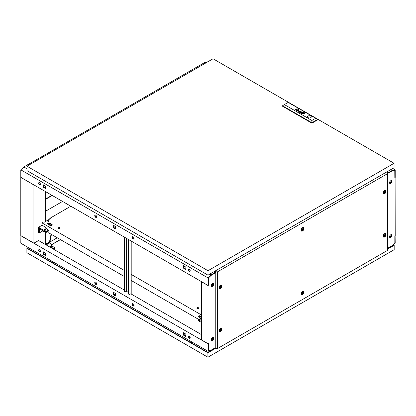 <?xml version="1.0" encoding="UTF-8"?>
<svg xmlns="http://www.w3.org/2000/svg" width="416" height="416" viewBox="0 0 416 416"><rect width="100%" height="100%" fill="white"/><g stroke="black" fill="none" stroke-linecap="round" stroke-linejoin="round"><path stroke-width="0.62" d="M57.257 237.775L45.604 244.504M58.755 228.264L58.495 228.415M51.054 234.192L49.608 241.327L49.982 241.545L51.428 234.411M49.982 241.545L45.604 244.072M20.8 177.44L20.8 235.586L33.904 243.152L33.904 185.006L20.894 177.388M28.382 164.419L200.418 64.984L201.354 65.525M33.904 243.152L34.372 242.991M45.604 244.613L45.604 232.196M45.604 221.426L45.604 191.651M29.318 164.85L28.382 164.31M211.338 339.893A1.586 0.915 120 0 0 212.586 337.886A1.586 0.915 120 0 0 212.56 337.631M390.967 234.66A1.586 0.915 -60 0 1 390.988 234.884A1.586 0.915 -60 0 1 389.548 236.959M389.563 237.068A1.721 0.993 120 0 0 391.082 234.832A1.721 0.993 120 0 0 391.071 234.634M211.5 340.309A1.654 0.957 120 0 0 212.67 339.68A1.721 0.993 120 0 0 213.242 338.156A1.721 0.993 120 0 0 213.049 337.511M211.354 339.997A1.721 0.993 120 0 0 212.68 337.828A1.721 0.993 120 0 0 212.659 337.584M389.548 182.92A1.586 0.915 120 0 0 390.988 180.846A1.586 0.915 120 0 0 390.967 180.622M389.563 183.03A1.721 0.993 120 0 0 391.082 180.788A1.721 0.993 120 0 0 391.071 180.596M212.56 283.592A1.586 0.915 -60 0 1 212.586 283.842A1.586 0.915 -60 0 1 211.338 285.854M213.049 283.468A1.721 0.993 -60 0 1 213.242 284.112A1.721 0.993 -60 0 1 212.67 285.636A1.654 0.957 120 0 0 213.288 284.086A1.654 0.957 120 0 0 213.112 283.473M211.354 285.953A1.721 0.993 120 0 0 212.68 283.79A1.721 0.993 120 0 0 212.659 283.546M389.537 236.803A1.654 0.957 -60 0 1 390.26 235.139A1.654 0.957 -60 0 1 391.534 234.697A1.654 0.957 -60 0 1 391.877 235.451A1.654 0.957 -60 0 1 391.154 237.12A1.654 0.957 -60 0 1 389.88 237.562A1.654 0.957 -60 0 1 389.537 236.803M389.782 237.422A1.721 0.993 -60 0 1 389.709 237.406A1.654 0.957 120 0 0 389.782 237.422A1.654 0.957 120 0 0 391.503 235.238A1.654 0.957 120 0 0 391.326 234.624M389.537 182.764A1.654 0.957 -60 0 1 390.26 181.1A1.654 0.957 -60 0 1 391.534 180.653A1.654 0.957 -60 0 1 391.877 181.412A1.654 0.957 -60 0 1 391.154 183.076A1.654 0.957 -60 0 1 389.88 183.518A1.654 0.957 -60 0 1 389.537 182.764M389.782 183.383A1.721 0.993 120 0 1 389.709 183.368A1.654 0.957 120 0 0 389.782 183.383A1.654 0.957 120 0 0 391.503 181.194A1.654 0.957 120 0 0 391.326 180.586M213.663 338.343A1.654 0.957 120 0 0 213.32 337.584A1.654 0.957 120 0 0 212.046 338.031A1.654 0.957 120 0 0 211.323 339.695A1.654 0.957 120 0 0 211.666 340.454A1.654 0.957 120 0 0 212.94 340.007A1.654 0.957 120 0 0 213.663 338.343M212.67 339.68A1.654 0.957 120 0 0 213.288 338.13A1.654 0.957 120 0 0 213.112 337.516M213.663 284.305A1.654 0.957 120 0 0 213.32 283.546A1.654 0.957 120 0 0 212.046 283.988A1.654 0.957 120 0 0 211.323 285.657A1.654 0.957 120 0 0 211.666 286.411A1.654 0.957 120 0 0 212.94 285.969A1.654 0.957 120 0 0 213.663 284.305M215.114 348.208L215.769 347.932M393.255 245.055L393.609 245.263L387.764 248.633L387.993 248.071L392.018 245.747L394.826 243.074L394.826 235.804L395.2 235.586L395.106 177.388M213.803 271.794L215.207 272.605L215.769 272.277M387.764 172.978L387.764 172.718M387.478 172.552L386.589 172.037M394.779 170.362L394.826 177.658L395.2 177.44M387.993 172.848L387.993 173.28L392.018 170.955L394.826 170.388M215.207 272.605L215.207 273.036L211.182 275.361L208.374 278.034L208.374 285.303L208 285.522L201.448 281.736L201.448 339.882L208 343.668L208 285.522M215.207 348.26L215.207 347.828L211.182 350.152L208.374 350.719L208.374 343.45L208 343.668M211.5 286.265A1.654 0.957 120 0 0 212.67 285.636M207.854 61.771L204.974 62.353L200.512 64.932L201.448 65.468M387.993 173.17L392.116 170.898L394.826 170.352L394.826 177.549L395.2 177.33L395.2 169.822L392.813 168.444M395.2 169.822L392.174 170.43L390.77 169.624M205.91 62.894L204.974 62.353M392.174 170.43L388.086 172.791L386.682 171.98M388.086 173.228L388.086 172.791M190.143 337.376A0.822 0.473 180 0 1 189.862 337.017A0.822 0.473 180 0 1 189.914 336.856M132.184 304.325A1.326 0.764 -120 0 0 132.761 305.656A1.326 0.764 -120 0 0 133.78 306.015A1.326 0.764 -120 0 0 134.056 305.406A1.326 0.764 -120 0 0 133.479 304.075A1.326 0.764 -120 0 0 132.46 303.722A1.326 0.764 -120 0 0 132.184 304.325M133.942 305.859A1.326 0.764 60 0 1 132.558 304.112A1.326 0.764 60 0 1 132.673 303.659M94.744 282.708A1.326 0.764 -120 0 0 95.321 284.04A1.326 0.764 -120 0 0 96.34 284.398A1.326 0.764 -120 0 0 96.616 283.79A1.326 0.764 -120 0 0 96.039 282.459A1.326 0.764 -120 0 0 95.02 282.105A1.326 0.764 -120 0 0 94.744 282.708M96.502 284.242A1.326 0.764 60 0 1 95.118 282.495A1.326 0.764 60 0 1 95.233 282.043M188.344 336.752A1.326 0.764 -120 0 0 188.921 338.083A1.326 0.764 -120 0 0 189.94 338.437A1.326 0.764 -120 0 0 190.216 337.828A1.326 0.764 -120 0 0 189.639 336.497A1.326 0.764 -120 0 0 188.62 336.144A1.326 0.764 -120 0 0 188.344 336.752M188.833 336.081A1.326 0.764 -120 0 0 188.718 336.534A1.326 0.764 -120 0 0 190.102 338.281M38.584 250.286A1.326 0.764 -120 0 0 39.161 251.618A1.326 0.764 -120 0 0 40.18 251.971A1.326 0.764 -120 0 0 40.456 251.368A1.326 0.764 -120 0 0 39.879 250.037A1.326 0.764 -120 0 0 38.86 249.678A1.326 0.764 -120 0 0 38.584 250.286M39.073 249.621A1.326 0.764 -120 0 0 38.958 250.068A1.326 0.764 -120 0 0 40.342 251.82M201.448 334.589L130.78 293.79M128.487 292.464L126.381 291.247M124.088 289.926L38.584 240.557L34.185 242.991M208.281 343.507L208 343.772L208 351.286L211.026 350.672L215.114 348.312L215.114 347.88L211.037 350.178M190.169 338.135L188.989 337.454M185.838 335.629L183.737 334.422M134.009 305.713L132.829 305.027M115.638 295.1L113.537 293.888M96.569 284.097L95.389 283.416M45.438 254.571L43.337 253.36M40.409 251.67L39.229 250.988M211.084 350.21L208.374 350.756L208.374 343.559M115.638 295.552L113.537 294.341L113.537 292.349M183.737 332.878L183.737 334.87L185.838 336.081M43.337 251.82L43.337 253.812L45.438 255.018M20.894 235.643L20.8 243.209L208 351.286M208 343.772L20.8 235.695M115.638 293.561L113.162 292.136L113.162 294.554L115.638 295.984L115.638 293.561M183.362 335.083L185.838 336.513L185.838 334.09L183.362 332.665L183.362 335.083L183.737 334.87M45.438 253.032L42.962 251.607L42.962 254.025L45.438 255.45L45.438 253.032M43.337 253.812L42.962 254.025M113.537 294.341L113.162 294.554M395.2 235.695L394.826 235.914L394.826 243.11L392.116 245.69L388.086 248.014L388.086 248.446L392.174 246.09L395.2 243.209L395.106 235.643M95.68 215.16A1.326 0.764 -120 0 0 95.02 215.093A1.326 0.764 -120 0 0 94.817 216.154A1.326 0.764 -120 0 0 95.68 217.324A1.326 0.764 -120 0 0 96.34 217.386A1.326 0.764 -120 0 0 96.543 216.325A1.326 0.764 -120 0 0 95.68 215.16L95.69 215.166M96.502 217.23A1.326 0.764 60 0 1 96.054 217.105A1.326 0.764 60 0 1 95.233 215.03M133.12 236.777A1.326 0.764 -120 0 0 132.46 236.709A1.326 0.764 -120 0 0 132.257 237.77A1.326 0.764 -120 0 0 133.12 238.935A1.326 0.764 -120 0 0 133.78 239.002A1.326 0.764 -120 0 0 133.983 237.942A1.326 0.764 -120 0 0 133.12 236.777L133.11 236.772M133.942 238.846A1.326 0.764 60 0 1 133.494 238.722A1.326 0.764 60 0 1 132.673 236.647M39.52 182.738A1.326 0.764 -120 0 0 38.86 182.671A1.326 0.764 -120 0 0 38.657 183.732A1.326 0.764 -120 0 0 39.52 184.896A1.326 0.764 -120 0 0 40.18 184.964A1.326 0.764 -120 0 0 40.383 183.903A1.326 0.764 -120 0 0 39.52 182.738L39.53 182.744M39.073 182.608A1.326 0.764 -120 0 0 39.894 184.683A1.326 0.764 -120 0 0 40.342 184.808M189.28 269.199A1.326 0.764 -120 0 0 188.62 269.131A1.326 0.764 -120 0 0 188.417 270.192A1.326 0.764 -120 0 0 189.28 271.362A1.326 0.764 -120 0 0 189.94 271.424A1.326 0.764 -120 0 0 190.143 270.364A1.326 0.764 -120 0 0 189.28 269.199L189.27 269.194M188.833 269.074A1.326 0.764 -120 0 0 189.654 271.144A1.326 0.764 -120 0 0 190.102 271.274M185.838 267.212L183.737 266.001M115.638 226.684L113.537 225.472M45.438 186.15L43.337 184.943M208 285.412L208.374 285.194L208.374 277.997L211.084 275.418L215.114 273.094L215.114 272.657L211.026 275.018L208 277.898L208 285.412L20.8 177.33L20.8 169.822L23.826 166.941L28.288 164.362L29.224 164.902M211.026 275.018L209.622 274.206M26.978 168.761L23.826 166.941M215.114 272.657L213.71 271.846M208 277.898L20.8 169.822M113.162 227.547L115.638 228.972L115.638 226.554L113.162 225.124L113.162 227.547L113.537 227.328L113.537 225.342M45.438 186.02L42.962 184.595L42.962 187.018L45.438 188.443L45.438 186.02M185.838 267.082L183.362 265.652L183.362 268.076L185.838 269.5L185.838 267.082M115.638 228.54L113.537 227.328M43.337 184.813L43.337 186.8L45.438 188.011M183.737 265.871L183.737 267.857L185.838 269.069M183.737 267.857L183.362 268.076M43.337 186.8L42.962 187.018M302.723 228.732A0.848 0.489 120 0 0 302.125 229.772A0.848 0.489 120 0 0 302.723 230.116A0.848 0.489 120 0 0 303.321 229.081A0.848 0.489 120 0 0 302.723 228.732M302.536 230.615A1.586 0.915 -60 0 1 301.74 230.693A1.586 0.915 -60 0 1 301.496 229.419A1.586 0.915 -60 0 1 302.536 228.02A1.586 0.915 -60 0 1 303.332 227.942A1.586 0.915 -60 0 1 303.576 229.216A1.586 0.915 -60 0 1 302.536 230.615M302.723 292.287A0.848 0.489 120 0 0 302.125 293.322A0.848 0.489 120 0 0 302.723 293.67A0.848 0.489 120 0 0 303.321 292.63A0.848 0.489 120 0 0 302.723 292.287M302.536 294.164A1.586 0.915 -60 0 1 301.74 294.247A1.586 0.915 -60 0 1 301.496 292.973A1.586 0.915 -60 0 1 302.536 291.574A1.586 0.915 -60 0 1 303.332 291.496A1.586 0.915 -60 0 1 303.576 292.765A1.586 0.915 -60 0 1 302.536 294.164M302.723 230.074A0.796 0.458 120 0 0 303.243 229.377A0.796 0.458 120 0 0 303.118 228.738A0.796 0.458 120 0 0 302.723 228.779A0.796 0.458 120 0 0 302.203 229.476A0.796 0.458 120 0 0 302.328 230.116A0.796 0.458 120 0 0 302.723 230.074M302.162 229.752A0.796 0.458 120 0 0 302.723 228.779M302.723 293.628A0.796 0.458 120 0 0 303.243 292.926A0.796 0.458 120 0 0 303.118 292.292A0.796 0.458 120 0 0 302.723 292.328A0.796 0.458 120 0 0 302.203 293.03A0.796 0.458 120 0 0 302.328 293.665A0.796 0.458 120 0 0 302.723 293.628M302.162 293.301A0.796 0.458 120 0 0 302.723 292.328M301.106 230.318A1.586 0.915 120 0 0 301.179 230.37L301.74 230.693M301.106 293.868A1.586 0.915 120 0 0 301.179 293.92L301.74 294.247M384.81 191.5A0.848 0.489 120 0 0 384.212 192.54A0.848 0.489 120 0 0 384.81 192.884A0.848 0.489 120 0 0 385.408 191.849A0.848 0.489 120 0 0 384.81 191.5M384.623 193.383A1.586 0.915 -60 0 1 383.828 193.461A1.586 0.915 -60 0 1 383.583 192.187A1.586 0.915 -60 0 1 384.623 190.788A1.586 0.915 -60 0 1 385.419 190.71A1.586 0.915 -60 0 1 385.663 191.984A1.586 0.915 -60 0 1 384.623 193.383M220.636 286.286A0.848 0.489 120 0 0 220.038 287.326A0.848 0.489 120 0 0 220.636 287.669A0.848 0.489 120 0 0 221.234 286.634A0.848 0.489 120 0 0 220.636 286.286M220.449 288.168A1.586 0.915 -60 0 1 219.653 288.246A1.586 0.915 -60 0 1 219.409 286.972A1.586 0.915 -60 0 1 220.449 285.574A1.586 0.915 -60 0 1 221.244 285.496A1.586 0.915 -60 0 1 221.489 286.77A1.586 0.915 -60 0 1 220.449 288.168M384.81 234.733A0.848 0.489 120 0 0 384.212 235.773A0.848 0.489 120 0 0 384.81 236.116A0.848 0.489 120 0 0 385.408 235.082A0.848 0.489 120 0 0 384.81 234.733M384.623 236.616A1.586 0.915 -60 0 1 383.828 236.694A1.586 0.915 -60 0 1 383.583 235.42A1.586 0.915 -60 0 1 384.623 234.021A1.586 0.915 -60 0 1 385.419 233.943A1.586 0.915 -60 0 1 385.663 235.217A1.586 0.915 -60 0 1 384.623 236.616M384.81 192.842A0.796 0.458 120 0 0 385.33 192.14A0.796 0.458 120 0 0 385.206 191.506A0.796 0.458 120 0 0 384.81 191.542A0.796 0.458 120 0 0 384.29 192.244A0.796 0.458 120 0 0 384.415 192.878A0.796 0.458 120 0 0 384.81 192.842M384.249 192.52A0.796 0.458 120 0 0 384.81 191.542M220.636 287.628A0.796 0.458 120 0 0 221.156 286.926A0.796 0.458 120 0 0 221.031 286.291A0.796 0.458 120 0 0 220.636 286.328A0.796 0.458 120 0 0 220.116 287.03A0.796 0.458 120 0 0 220.241 287.664A0.796 0.458 120 0 0 220.636 287.628M220.074 287.305A0.796 0.458 120 0 0 220.636 286.328M384.81 236.075A0.796 0.458 120 0 0 385.33 235.373A0.796 0.458 120 0 0 385.206 234.738A0.796 0.458 120 0 0 384.81 234.775A0.796 0.458 120 0 0 384.29 235.477A0.796 0.458 120 0 0 384.415 236.111A0.796 0.458 120 0 0 384.81 236.075M384.249 235.747A0.796 0.458 120 0 0 384.81 234.775M383.193 193.086A1.586 0.915 120 0 0 383.266 193.138L383.828 193.461M219.019 287.872A1.586 0.915 120 0 0 219.092 287.924L219.653 288.246M383.193 236.319A1.586 0.915 120 0 0 383.266 236.366L383.828 236.694M220.636 329.519A0.848 0.489 120 0 0 220.038 330.559A0.848 0.489 120 0 0 220.636 330.902A0.848 0.489 120 0 0 221.234 329.867A0.848 0.489 120 0 0 220.636 329.519M220.449 331.401A1.586 0.915 -60 0 1 219.653 331.479A1.586 0.915 -60 0 1 219.409 330.205A1.586 0.915 -60 0 1 220.449 328.806A1.586 0.915 -60 0 1 221.244 328.728A1.586 0.915 -60 0 1 221.489 330.002A1.586 0.915 -60 0 1 220.449 331.401M220.636 330.86A0.796 0.458 120 0 0 221.156 330.158A0.796 0.458 120 0 0 221.031 329.524A0.796 0.458 120 0 0 220.636 329.56A0.796 0.458 120 0 0 220.116 330.262A0.796 0.458 120 0 0 220.241 330.897A0.796 0.458 120 0 0 220.636 330.86M220.074 330.533A0.796 0.458 120 0 0 220.636 329.56M219.019 331.105A1.586 0.915 120 0 0 219.092 331.152L219.653 331.479M302.536 227.656A2.033 1.175 -60 0 1 303.139 227.464A2.033 1.175 -60 0 1 303.94 228.862A2.033 1.175 -60 0 1 302.536 230.979A2.033 1.175 -60 0 1 301.231 230.771A2.033 1.175 -60 0 1 302.536 227.656M302.536 291.21A2.033 1.175 -60 0 1 303.139 291.013A2.033 1.175 -60 0 1 303.94 292.417A2.033 1.175 -60 0 1 302.536 294.528A2.033 1.175 -60 0 1 301.231 294.32A2.033 1.175 -60 0 1 302.536 291.21M384.623 190.424A2.033 1.175 -60 0 1 385.226 190.232A2.033 1.175 -60 0 1 386.027 191.63A2.033 1.175 -60 0 1 384.623 193.747A2.033 1.175 -60 0 1 383.318 193.534A2.033 1.175 -60 0 1 384.623 190.424M220.449 285.21A2.033 1.175 -60 0 1 221.052 285.017A2.033 1.175 -60 0 1 221.853 286.416A2.033 1.175 -60 0 1 220.449 288.532A2.033 1.175 -60 0 1 219.144 288.319A2.033 1.175 -60 0 1 220.449 285.21M384.623 233.657A2.033 1.175 -60 0 1 385.226 233.459A2.033 1.175 -60 0 1 386.027 234.863A2.033 1.175 -60 0 1 384.623 236.98A2.033 1.175 -60 0 1 383.318 236.766A2.033 1.175 -60 0 1 384.623 233.657M220.449 328.442A2.033 1.175 -60 0 1 221.052 328.245A2.033 1.175 -60 0 1 221.853 329.649A2.033 1.175 -60 0 1 220.449 331.765A2.033 1.175 -60 0 1 219.144 331.552A2.033 1.175 -60 0 1 220.449 328.442M301.397 230.495A1.648 0.952 -60 0 1 301.116 230.396M303.332 227.942L302.77 227.62A1.586 0.915 120 0 0 302.687 227.578M301.397 294.044A1.648 0.952 -60 0 1 301.116 293.951M303.332 291.496L302.77 291.169A1.586 0.915 120 0 0 302.687 291.132M383.484 193.263A1.648 0.952 -60 0 1 383.204 193.164M385.419 190.71L384.857 190.388A1.586 0.915 120 0 0 384.774 190.346M219.31 288.049A1.648 0.952 -60 0 1 219.029 287.95M221.244 285.496L220.683 285.168A1.586 0.915 120 0 0 220.6 285.132M383.484 236.491A1.648 0.952 -60 0 1 383.204 236.397M385.419 233.943L384.857 233.615A1.586 0.915 120 0 0 384.774 233.579M219.31 331.276A1.648 0.952 -60 0 1 219.029 331.183M221.244 328.728L220.683 328.401A1.586 0.915 120 0 0 220.6 328.364M215.556 271.939L214.833 271.523L214.833 271.201L215.722 271.71L215.556 272.402M215.556 348.057L215.769 348.67L217.454 348.582L387.618 250.338L387.764 172.63L386.495 172.089M215.556 271.809L217.454 271.846L387.618 173.602L387.618 250.338M387.618 173.602L387.764 172.63M215.769 271.934L215.769 348.67M217.454 271.846L217.454 348.582M28.522 247.666L27.446 248.284L207.906 352.477L215.556 348.353M51.173 260.744L51.173 261.903A0.796 0.458 0 0 0 51.173 261.924M190.076 342.098A0.796 0.458 0 0 0 190.076 342.118L190.076 340.938M52.915 261.752A0.993 0.572 180 0 1 51.267 261.986A0.993 0.572 180 0 1 50.976 261.581A0.993 0.572 180 0 1 51.173 261.238M191.818 341.947A0.993 0.572 180 0 1 190.169 342.181A0.993 0.572 180 0 1 189.878 341.775A0.993 0.572 180 0 1 190.076 341.432M50.996 260.64A1.893 1.092 0 0 0 50.19 261.201A1.893 1.092 0 0 0 50.107 261.373M189.899 340.834A1.893 1.092 0 0 0 189.093 341.396A1.893 1.092 0 0 0 189.01 341.567M52.296 246.527A0.806 0.468 180 0 1 52.307 246.61A0.806 0.468 180 0 1 51.808 247.042A0.806 0.468 180 0 1 50.929 246.943A0.806 0.468 180 0 1 50.695 246.61A0.806 0.468 180 0 1 50.705 246.527M50.939 246.506A0.796 0.458 180 0 1 50.705 246.178A0.796 0.458 180 0 1 51.199 245.757A0.796 0.458 180 0 1 52.062 245.856A0.796 0.458 180 0 1 52.296 246.178A0.796 0.458 180 0 1 51.802 246.605A0.796 0.458 180 0 1 50.939 246.506M52.764 261.924A0.796 0.458 0 0 0 52.764 261.903L52.764 261.659M191.667 342.118A0.796 0.458 0 0 0 191.667 342.098L191.667 341.853M393.468 244.858L394.17 245.263L394.17 249.694L207.906 357.23L26.884 252.72L26.884 248.284L28.241 247.504M52.827 246.511L54.87 247.692L54.87 248.123L53.279 249.044M31.002 250.338L32.079 249.72M193.107 342.685A2.283 1.316 180 0 1 192.286 343.455M54.205 262.491A2.283 1.316 180 0 1 53.383 263.26M52.156 245.924L52.582 245.986L52.978 246.839L52.978 248.139L52.343 248.503M50.008 247.156A0.926 0.536 180 0 1 50.024 247.146L50.024 246.381L51.152 245.768M50.024 246.6L49.535 246.88M54.87 247.692L52.905 248.825M51.501 245.721L51.501 244.02L49.629 242.939L46.166 244.936M215.556 348.384L207.906 352.799L26.884 248.284M394.17 245.263L387.764 248.96M207.906 357.23L207.906 352.799M52.978 246.839L51.896 247.463L50.419 247.395M50.419 247.234L50.024 246.381M51.896 247.463L51.896 248.243M191.235 342.846A1.893 1.092 0 0 0 192.499 342.337M52.333 262.652A1.893 1.092 0 0 0 53.596 262.142M51.969 195.328L45.604 199.004M45.604 211.214L62.546 201.432M52.25 195.489L45.604 199.326M128.487 290.176A0.598 0.343 60 0 1 128.393 289.765M128.487 290.784A0.598 0.343 60 0 1 128.487 289.817M128.487 284.773A0.598 0.343 60 0 1 128.393 284.362M128.487 285.381A0.598 0.343 60 0 1 128.487 284.414M128.487 279.37A0.598 0.343 60 0 1 128.393 278.959M128.487 279.978A0.598 0.343 60 0 1 128.487 279.011M128.487 273.962A0.598 0.343 60 0 1 128.393 273.556M128.487 274.576A0.598 0.343 60 0 1 128.487 273.608M128.487 268.559A0.598 0.343 60 0 1 128.393 268.148M128.487 269.168A0.598 0.343 60 0 1 128.487 268.206M128.487 263.156A0.598 0.343 60 0 1 128.393 262.746M128.487 263.765A0.598 0.343 60 0 1 128.487 262.798M128.487 257.754A0.598 0.343 60 0 1 128.393 257.343M128.487 258.362A0.598 0.343 60 0 1 128.487 257.395M128.487 252.346A0.598 0.343 60 0 1 128.393 251.94M128.487 252.959A0.598 0.343 60 0 1 128.487 251.992M128.487 246.943A0.598 0.343 60 0 1 128.393 246.532M128.487 247.551A0.598 0.343 60 0 1 128.487 246.589M128.487 241.54A0.598 0.343 60 0 1 128.393 241.129M128.487 242.148A0.598 0.343 60 0 1 128.487 241.181M128.861 239.72L128.861 293.816A1.326 0.764 120 0 0 129.137 294.419A1.326 0.764 120 0 0 129.797 294.356L130.827 293.816M124.462 237.182L124.462 291.273A1.326 0.764 120 0 0 124.738 291.881A1.326 0.764 120 0 0 125.398 291.814L126.428 291.221L126.428 238.316M131.201 241.072L131.201 294.029M124.738 291.881L124.363 291.663A1.326 0.764 -60 0 1 124.088 291.06L124.462 291.273M124.088 236.964L124.088 291.06M128.487 239.507L128.487 293.597L128.861 293.816M129.137 294.419L128.762 294.206A1.326 0.764 -60 0 1 128.487 293.597M198.406 308.381A0.9 0.52 0 0 0 198.338 308.334A0.9 0.52 0 0 0 197.002 308.381M198.338 307.689A0.9 0.52 0 0 0 197.361 307.575A0.9 0.52 0 0 0 196.804 308.053A0.9 0.52 0 0 0 197.07 308.422A0.9 0.52 0 0 0 198.047 308.537A0.9 0.52 0 0 0 198.604 308.053A0.9 0.52 0 0 0 198.338 307.689M59.878 228.4A0.9 0.52 0 0 0 59.81 228.358A0.9 0.52 0 0 0 58.474 228.4M59.81 227.708A0.9 0.52 0 0 0 58.833 227.594A0.9 0.52 0 0 0 58.276 228.077A0.9 0.52 0 0 0 58.542 228.441A0.9 0.52 0 0 0 59.519 228.556A0.9 0.52 0 0 0 60.076 228.077A0.9 0.52 0 0 0 59.81 227.708M48.615 221.374A0.634 0.369 0 0 0 48.022 221.374M48.766 220.792A0.634 0.369 0 0 0 48.074 220.714A0.634 0.369 0 0 0 47.684 221.052A0.634 0.369 0 0 0 47.871 221.312A0.634 0.369 0 0 0 48.563 221.39A0.634 0.369 0 0 0 48.953 221.052A0.634 0.369 0 0 0 48.766 220.792M50.487 224.084A1.326 0.764 120 0 0 50.653 224.25L50.092 223.928A1.326 0.764 -60 0 1 49.925 223.766M70.829 206.216L49.816 218.348L49.816 218.998M52.068 225.077A1.388 0.801 0 0 0 51.782 224.832L50.003 223.808A1.388 0.801 0 0 0 47.752 224.052M50.003 223.158A1.388 0.801 0 0 0 48.49 222.986A1.388 0.801 0 0 0 47.632 223.725A1.388 0.801 0 0 0 48.038 224.292L49.816 225.321A1.388 0.801 0 0 0 51.329 225.493A1.388 0.801 0 0 0 52.187 224.754A1.388 0.801 0 0 0 51.782 224.188L50.003 223.158L50.003 223.808M45.51 228.03L45.51 227.495L41.954 224.884L41.954 222.888L43.638 221.915L44.2 222.238L50.378 218.67L49.816 218.348M41.954 222.888L124.088 270.306M131.201 274.414L201.448 314.969M199.316 315.708A1.388 0.801 -120 0 0 200.231 317.782L201.448 318.484M201.448 316.862L199.67 315.838A1.388 0.801 -120 0 0 198.973 315.765A1.388 0.801 -120 0 0 198.76 316.883A1.388 0.801 -120 0 0 199.67 318.105L200.803 318.76M124.088 276.359L49.067 233.048L49.067 232.497L47.544 231.613M199.165 319.706L131.201 280.467M201.448 321.178A0.858 0.499 180 0 1 200.871 320.71A0.858 0.499 180 0 1 201.12 320.362A0.858 0.499 180 0 1 201.448 320.242M201.448 322.494L198.64 320.871L198.64 320.008L201.448 318.661M198.64 320.008L201.448 321.63M45.464 230.168A0.858 0.499 180 0 1 44.528 230.277A0.858 0.499 180 0 1 43.997 229.814A0.858 0.499 180 0 1 44.247 229.466A0.858 0.499 180 0 1 45.183 229.356A0.858 0.499 180 0 1 45.713 229.814A0.858 0.499 180 0 1 45.464 230.168M45.51 227.599L45.136 227.817L48.599 230.142L48.599 231.005L46.072 232.466L39.333 228.571L39.333 232.898L38.584 232.466L38.584 227.276L42.271 225.144M42.656 230.979L39.333 232.898M41.517 229.835L42.094 230.656L43.592 231.52L44.013 231.275M50.944 225.55L47.986 223.839M48.599 230.142L46.072 231.598L38.584 227.276M46.072 231.598L46.072 232.466M44.434 230.251A0.858 0.499 180 0 1 45.276 230.251M43.014 230.698L43.592 231.52M299.837 112.523A1.045 0.603 0 0 0 299.926 112.57L300.024 112.164A0.463 0.265 180 0 1 300.113 112.133L300.368 112.128A1.16 0.671 180 0 1 300.446 112.143A0.489 0.281 180 0 1 300.513 112.164A3.307 1.908 180 0 1 300.581 112.19L300.695 112.122A2.408 1.388 0 0 0 300.534 112.06A0.9 0.52 0 0 0 300.394 112.018A0.562 0.322 0 0 0 299.66 112.351L299.718 112.434A0.681 0.395 0 0 0 299.796 112.497A1.045 0.603 0 0 0 299.837 112.523M296.894 110.698A0.499 0.286 180 0 1 296.8 110.63L296.842 110.386A0.463 0.265 180 0 1 296.93 110.334L297.17 110.308A0.504 0.291 180 0 1 297.294 110.328A0.952 0.551 180 0 1 297.445 110.38L297.56 110.313A2.995 1.732 0 0 0 297.378 110.245A0.697 0.406 0 0 0 297.154 110.188A0.484 0.281 0 0 0 296.52 110.495L296.556 110.594A0.504 0.291 0 0 0 296.613 110.651A0.816 0.473 0 0 0 296.696 110.708A0.816 0.473 0 0 0 296.702 110.713A1.201 0.692 0 0 0 296.79 110.76L296.915 110.687A0.499 0.286 180 0 1 296.8 110.609L296.754 110.516M297.232 110.989L297.414 110.947A0.863 0.499 180 0 1 297.456 110.921L298.194 110.5A0.926 0.536 0 0 0 298.267 110.458A14.009 8.086 0 0 0 298.334 110.412L298.366 110.38A2.246 1.295 0 0 0 298.397 110.354L298.418 110.318A0.624 0.359 0 0 0 298.433 110.271L298.433 110.23A0.582 0.338 0 0 0 298.412 110.178L298.381 110.136A2.028 1.17 0 0 0 298.345 110.105A0.499 0.291 0 0 0 298.308 110.068A5.138 2.969 0 0 0 298.267 110.042A0.614 0.354 0 0 0 298.199 110.001A1.544 0.894 0 0 0 298.085 109.949A0.744 0.432 0 0 0 297.783 109.871A0.52 0.302 0 0 0 297.268 109.98L297.424 110.068A0.66 0.38 180 0 1 297.596 110.001L297.934 110.016A0.796 0.458 180 0 1 298.085 110.084A0.629 0.364 180 0 1 298.178 110.157L298.184 110.308A0.551 0.317 180 0 1 298.121 110.365A1.238 0.712 180 0 1 298.048 110.406L297.679 110.479A2.683 1.55 180 0 1 297.814 110.542L297.575 110.682A0.775 0.447 180 0 1 297.502 110.718A0.572 0.333 180 0 1 297.435 110.744L297.211 110.765A0.577 0.333 180 0 1 297.014 110.729L296.889 110.796A0.671 0.385 0 0 0 297.014 110.833A0.634 0.369 0 0 0 297.128 110.848A0.764 0.442 0 0 0 297.284 110.848L297.232 110.989M302.089 113.292L302.094 113.298A1.446 0.832 0 0 0 302.271 113.376L302.416 113.298A13.452 7.769 180 0 1 302.271 113.23A1.347 0.78 180 0 1 302.177 113.188L302.177 113.11A1.232 0.712 180 0 1 302.229 113.043A2.064 1.191 180 0 1 302.359 112.918A15.018 8.674 180 0 1 302.51 112.793A2.621 1.513 180 0 1 302.656 112.689A1.217 0.702 180 0 1 302.692 112.663L302.76 112.658A0.525 0.307 180 0 1 302.89 112.684A2.782 1.607 180 0 1 303.254 112.809L303.389 112.731A1.456 0.842 0 0 0 303.212 112.679A9.37 5.413 0 0 0 303.035 112.632A1.076 0.624 0 0 0 302.78 112.585A0.645 0.374 0 0 0 302.635 112.58L302.484 112.627A2.085 1.206 0 0 0 302.396 112.689A1.388 0.801 0 0 0 302.323 112.752A3.832 2.215 0 0 0 302.182 112.897A1.716 0.988 0 0 0 302.063 113.074A0.848 0.489 0 0 0 302.032 113.188L302.089 113.292M301.922 113.516A0.754 0.437 0 0 0 301.98 113.547L302.125 113.464A1.113 0.64 180 0 1 302.016 113.412L301.938 113.355A0.458 0.265 180 0 1 301.876 113.235A1.342 0.775 180 0 1 301.876 113.188A1.342 0.775 180 0 1 301.902 113.038A1.56 0.9 180 0 1 302.021 112.824A2.694 1.555 180 0 1 302.172 112.668A1.175 0.676 180 0 1 302.292 112.575L302.344 112.549A0.66 0.38 180 0 1 302.624 112.492A0.697 0.406 180 0 1 302.817 112.492A2.527 1.461 180 0 1 303.129 112.533A1.238 0.718 180 0 1 303.337 112.58A4.363 2.517 180 0 1 303.54 112.648L303.69 112.559A1.633 0.941 0 0 0 303.03 112.398A1.482 0.858 0 0 0 302.505 112.398A0.707 0.411 0 0 0 302.162 112.497A1.061 0.614 0 0 0 301.98 112.616A1.862 1.076 0 0 0 301.766 112.866A1.534 0.884 0 0 0 301.688 113.11A1.248 0.718 0 0 0 301.688 113.142A1.248 0.718 0 0 0 301.72 113.308A0.754 0.437 0 0 0 301.922 113.516M302.104 113.474A1.113 0.64 180 0 1 302.016 113.433L301.938 113.376A0.458 0.265 180 0 1 301.876 113.256A1.342 0.775 180 0 1 301.876 113.209A1.342 0.775 180 0 1 301.876 113.199L301.876 113.188M301.824 113.636A1.154 0.666 180 0 1 301.512 113.287A1.607 0.926 180 0 1 301.486 113.126A1.607 0.926 180 0 1 301.486 113.116L301.486 113.105A1.607 0.926 180 0 1 301.538 112.876A1.581 0.915 180 0 1 301.886 112.497A1.134 0.655 180 0 1 302.448 112.294A1.524 0.879 180 0 1 303.056 112.278A1.638 0.946 180 0 1 303.451 112.341A1.565 0.905 180 0 1 303.836 112.476L303.976 112.393A1.607 0.931 0 0 0 302.24 112.221A1.607 0.931 0 0 0 301.272 113.074A1.607 0.931 0 0 0 301.704 113.703L301.839 113.625A1.154 0.666 180 0 1 301.512 113.266A1.607 0.926 180 0 1 301.486 113.105M310.762 116.059A1.919 1.108 0 0 0 308.672 115.814A1.919 1.108 0 0 0 307.486 116.839A1.919 1.108 0 0 0 308.048 117.624A1.919 1.108 0 0 0 310.138 117.863A1.919 1.108 0 0 0 311.324 116.839A1.919 1.108 0 0 0 310.762 116.059M311.324 116.86A1.919 1.108 0 0 0 310.762 116.1A1.919 1.108 0 0 0 308.688 115.856A1.919 1.108 0 0 0 307.486 116.86M26.978 166.202L208 270.712L394.077 163.28L213.054 58.77L26.978 166.202L26.978 170.633L208 275.142L208 270.712M208 275.142L394.077 167.716L394.077 163.28M315.713 118.279L317.585 119.46L317.585 119.896L311.896 123.183L282.506 106.215L282.506 105.773L284.378 104.593L311.896 120.484L315.713 118.279L288.194 102.388L284.378 104.593M300.326 112.658A1.123 0.65 0 0 0 300.42 112.658A0.759 0.437 0 0 0 300.347 112.7L300.529 112.772A0.473 0.276 180 0 1 300.576 112.741L301.356 112.294A1.425 0.822 0 0 0 301.475 112.216A0.499 0.286 0 0 0 301.558 112.122L301.558 112.008A0.681 0.39 0 0 0 301.48 111.914A0.91 0.525 0 0 0 301.293 111.79A0.993 0.572 0 0 0 301.018 111.696A0.536 0.307 0 0 0 300.404 111.79L300.56 111.883A0.957 0.551 180 0 1 300.633 111.847A0.525 0.302 180 0 1 300.711 111.816L300.96 111.795A0.473 0.276 180 0 1 301.132 111.847A0.972 0.562 180 0 1 301.267 111.925L301.309 112.128A0.546 0.312 180 0 1 301.241 112.18A3.182 1.836 180 0 1 301.184 112.216L300.711 112.492A1.123 0.65 180 0 1 300.648 112.523A0.515 0.296 180 0 1 300.57 112.554L300.368 112.58A0.494 0.286 180 0 1 300.149 112.538L300.024 112.606A0.671 0.385 0 0 0 300.128 112.637A0.65 0.374 0 0 0 300.227 112.653A0.65 0.374 0 0 0 300.326 112.658M298.215 111.327L299.016 110.505L297.918 111.389L299.546 111.046L298.917 111.961L300.633 111.441L299.052 111.81L299.681 110.89L298.215 111.348L299.681 110.89M298.724 109.58L298.34 109.58M295.043 109.725L296.078 109.309A0.624 0.359 180 0 1 296.114 109.288A3.505 2.023 180 0 1 296.15 109.268L296.192 109.252A0.608 0.348 180 0 1 296.234 109.242L296.275 109.231A0.634 0.364 180 0 1 296.322 109.226L296.39 109.221A0.51 0.296 180 0 1 296.826 109.346L296.899 109.559A0.52 0.302 180 0 1 296.842 109.621A0.983 0.567 180 0 1 296.748 109.684L296.015 110.292L296.91 109.777A1.186 0.686 0 0 0 296.946 109.751A5.034 2.907 0 0 0 297.019 109.704A0.556 0.322 0 0 0 297.123 109.606L297.149 109.522A0.515 0.296 0 0 0 296.925 109.262A1.071 0.619 0 0 0 296.691 109.179A0.504 0.291 0 0 0 296.587 109.158A2.668 1.539 0 0 0 296.488 109.148A0.608 0.348 0 0 0 296.364 109.143L295.043 109.725M302.879 112.746L302.312 113.074L302.884 113.402L303.451 113.074L302.879 112.746L302.333 113.084M303.924 112.523A1.03 0.593 180 0 1 304.174 112.736A1.477 0.853 180 0 1 304.278 112.996A1.487 0.858 180 0 1 304.278 113.048A1.487 0.858 180 0 1 304.19 113.344A1.773 1.024 180 0 1 303.924 113.62A1.092 0.629 180 0 1 303.56 113.797A1.316 0.759 180 0 1 302.983 113.88A1.674 0.967 180 0 1 302.442 113.833A1.55 0.894 180 0 1 301.928 113.672L301.787 113.755A1.607 0.931 0 0 0 303.524 113.927A1.607 0.931 0 0 0 304.491 113.074A1.607 0.931 0 0 0 304.06 112.44L303.924 112.523M303.638 112.684A0.77 0.442 180 0 1 303.779 112.752L303.826 112.793A0.494 0.286 180 0 1 303.883 112.887A0.811 0.468 180 0 1 303.893 112.965L303.893 112.965A1.014 0.588 180 0 1 303.888 113.022A1.326 0.764 180 0 1 303.878 113.079A1.518 0.874 180 0 1 303.841 113.173A1.981 1.144 180 0 1 303.768 113.292A1.794 1.035 180 0 1 303.586 113.485A3.474 2.002 180 0 1 303.508 113.547A0.484 0.281 180 0 1 303.389 113.61L303.274 113.641A0.79 0.458 180 0 1 303.144 113.656A0.853 0.494 180 0 1 302.895 113.651A4.181 2.413 180 0 1 302.739 113.63A1.196 0.692 180 0 1 302.531 113.589A13.27 7.66 180 0 1 302.38 113.552A1.087 0.629 180 0 1 302.224 113.5L302.073 113.589A1.867 1.076 0 0 0 302.552 113.724A1.487 0.858 0 0 0 303.092 113.76A0.978 0.562 0 0 0 303.467 113.703A0.65 0.374 0 0 0 303.68 113.61A2.111 1.222 0 0 0 303.846 113.474A1.362 0.785 0 0 0 304.013 113.246A2.647 1.529 0 0 0 304.07 113.074A1.03 0.593 0 0 0 304.08 112.996A1.03 0.593 0 0 0 304.044 112.84A0.978 0.567 0 0 0 303.961 112.72A0.546 0.312 0 0 0 303.904 112.674A0.962 0.556 0 0 0 303.784 112.601L303.638 112.684M303.352 112.85A65.546 37.846 180 0 1 303.493 112.918A1.201 0.692 180 0 1 303.586 112.96L303.592 113.038A1.44 0.832 180 0 1 303.566 113.069A0.738 0.426 180 0 1 303.534 113.105A6.49 3.749 180 0 1 303.472 113.168A1.997 1.149 180 0 1 303.378 113.251A59.166 34.159 180 0 1 303.259 113.35A2.522 1.456 180 0 1 303.098 113.469A0.655 0.38 180 0 1 303.072 113.485L302.905 113.474A1.976 1.139 180 0 1 302.702 113.407A3.843 2.22 180 0 1 302.51 113.334L302.375 113.417A2.59 1.492 0 0 0 302.64 113.495A1.997 1.154 0 0 0 302.775 113.526A1.529 0.884 0 0 0 302.916 113.552L302.947 113.558A6.796 3.921 0 0 0 303.025 113.563L303.098 113.568A0.484 0.276 0 0 0 303.191 113.558L303.259 113.532A1.711 0.988 0 0 0 303.347 113.474A1.44 0.832 0 0 0 303.467 113.376A10.722 6.193 0 0 0 303.56 113.277A1.3 0.749 0 0 0 303.623 113.199A4.056 2.34 0 0 0 303.69 113.1A0.66 0.38 0 0 0 303.711 113.048A1.56 0.9 0 0 0 303.732 112.98L303.737 112.939A0.52 0.302 0 0 0 303.727 112.902L303.644 112.835A11.107 6.412 0 0 0 303.493 112.772L303.352 112.85M303.607 113.006L303.592 113.058A1.44 0.832 180 0 1 303.566 113.09A0.738 0.426 180 0 1 303.534 113.126A6.49 3.749 180 0 1 303.472 113.188A1.997 1.149 180 0 1 303.378 113.272A59.166 34.159 180 0 1 303.259 113.376A2.522 1.456 180 0 1 303.098 113.49A0.655 0.38 180 0 1 303.072 113.506L302.905 113.495A1.976 1.139 180 0 1 302.702 113.433A3.843 2.22 180 0 1 302.51 113.36L302.401 113.422M317.585 119.46L311.896 122.741L282.506 105.773M311.896 123.183L311.896 120.484M303.956 112.403A1.607 0.931 0 0 0 302.234 112.247A1.607 0.931 0 0 0 301.272 113.084M303.737 112.939L303.737 112.96A0.52 0.302 0 0 0 303.727 112.923L303.644 112.861A11.107 6.412 0 0 0 303.493 112.793L303.373 112.861M303.67 112.57A1.633 0.941 0 0 0 303.03 112.419A1.482 0.858 0 0 0 302.505 112.419A0.707 0.411 0 0 0 302.162 112.518A1.061 0.614 0 0 0 301.98 112.637A1.862 1.076 0 0 0 301.766 112.887A1.534 0.884 0 0 0 301.688 113.131A1.248 0.718 0 0 0 301.688 113.152M303.368 112.746A1.456 0.842 0 0 0 303.212 112.7A9.37 5.413 0 0 0 303.035 112.653A1.076 0.624 0 0 0 302.78 112.606A0.645 0.374 0 0 0 302.635 112.606L302.484 112.648A2.085 1.206 0 0 0 302.396 112.71A1.388 0.801 0 0 0 302.323 112.772A3.832 2.215 0 0 0 302.182 112.918A1.716 0.988 0 0 0 302.063 113.095A0.848 0.489 0 0 0 302.032 113.209L302.032 113.188M304.08 113.006A1.03 0.593 0 0 0 304.044 112.861A0.978 0.567 0 0 0 303.961 112.746A0.546 0.312 0 0 0 303.904 112.694A0.962 0.556 0 0 0 303.784 112.622L303.659 112.694M303.893 112.986L303.893 112.986A1.014 0.588 180 0 1 303.888 113.043A1.326 0.764 180 0 1 303.878 113.105A1.518 0.874 180 0 1 303.841 113.194A1.981 1.144 180 0 1 303.768 113.313A1.794 1.035 180 0 1 303.586 113.506A3.474 2.002 180 0 1 303.508 113.568A0.484 0.281 180 0 1 303.389 113.636L303.274 113.662A0.79 0.458 180 0 1 303.144 113.677A0.853 0.494 180 0 1 302.895 113.672A4.181 2.413 180 0 1 302.739 113.651A1.196 0.692 180 0 1 302.531 113.61A13.27 7.66 180 0 1 302.38 113.573A1.087 0.629 180 0 1 302.224 113.521L302.099 113.599M304.491 113.084A1.607 0.931 0 0 0 304.06 112.466L303.945 112.533M304.278 113.069L304.278 113.048A1.487 0.858 180 0 1 304.278 113.069A1.487 0.858 180 0 1 304.19 113.365A1.773 1.024 180 0 1 303.924 113.646A1.092 0.629 180 0 1 303.56 113.818A1.316 0.759 180 0 1 302.983 113.901A1.674 0.967 180 0 1 302.442 113.854A1.55 0.894 180 0 1 301.928 113.693L301.808 113.766M303.43 113.084L302.879 112.767M297.164 108.68L295.058 109.736M297.149 109.533A0.515 0.296 0 0 0 296.925 109.288A1.071 0.619 0 0 0 296.691 109.2A0.504 0.291 0 0 0 296.587 109.179A2.668 1.539 0 0 0 296.488 109.169A0.608 0.348 0 0 0 296.364 109.164L296.364 109.143M296.92 109.491L296.899 109.58A0.52 0.302 180 0 1 296.842 109.642A0.983 0.567 180 0 1 296.748 109.704L295.88 110.209M297.814 110.542L297.575 110.703A0.775 0.447 180 0 1 297.502 110.739A0.572 0.333 180 0 1 297.435 110.765L297.211 110.786A0.577 0.333 180 0 1 297.014 110.75L296.915 110.807M298.215 110.256L298.184 110.328A0.551 0.317 180 0 1 298.121 110.386A1.238 0.712 180 0 1 298.048 110.432L297.565 110.432M298.438 110.266L298.433 110.25A0.582 0.338 0 0 0 298.412 110.198L298.381 110.157A2.028 1.17 0 0 0 298.345 110.126A0.499 0.291 0 0 0 298.308 110.094A5.138 2.969 0 0 0 298.267 110.063A0.614 0.354 0 0 0 298.199 110.022A1.544 0.894 0 0 0 298.085 109.97A0.744 0.432 0 0 0 297.783 109.892A0.52 0.302 0 0 0 297.289 109.99M297.539 110.328A2.995 1.732 0 0 0 297.378 110.266A0.697 0.406 0 0 0 297.154 110.214A0.484 0.281 0 0 0 296.66 110.313M300.612 111.446L299.052 111.81M299.546 111.046L298.761 111.873M299.005 110.521L297.934 111.394M300.95 112.351L300.711 112.492A1.123 0.65 180 0 1 300.648 112.544A0.515 0.296 180 0 1 300.57 112.575L300.368 112.601A0.494 0.286 180 0 1 300.149 112.559L300.05 112.616M301.35 112.044L301.309 112.148A0.546 0.312 180 0 1 301.241 112.2A3.182 1.836 180 0 1 301.184 112.242L300.7 112.242M301.574 112.076L301.558 112.029A0.681 0.39 0 0 0 301.48 111.935A0.91 0.525 0 0 0 301.293 111.81A0.993 0.572 0 0 0 301.018 111.717A0.536 0.307 0 0 0 300.42 111.8M300.674 112.138A2.408 1.388 0 0 0 300.534 112.081A0.9 0.52 0 0 0 300.394 112.039A0.562 0.322 0 0 0 299.655 112.315M51.501 244.65L60.336 239.554M199.67 318.105L200.231 317.782M51.782 224.188L51.782 224.832M60.455 239.621L51.501 244.795M50.705 246.178L50.705 246.698M52.296 246.178L52.296 246.698"/></g></svg>

